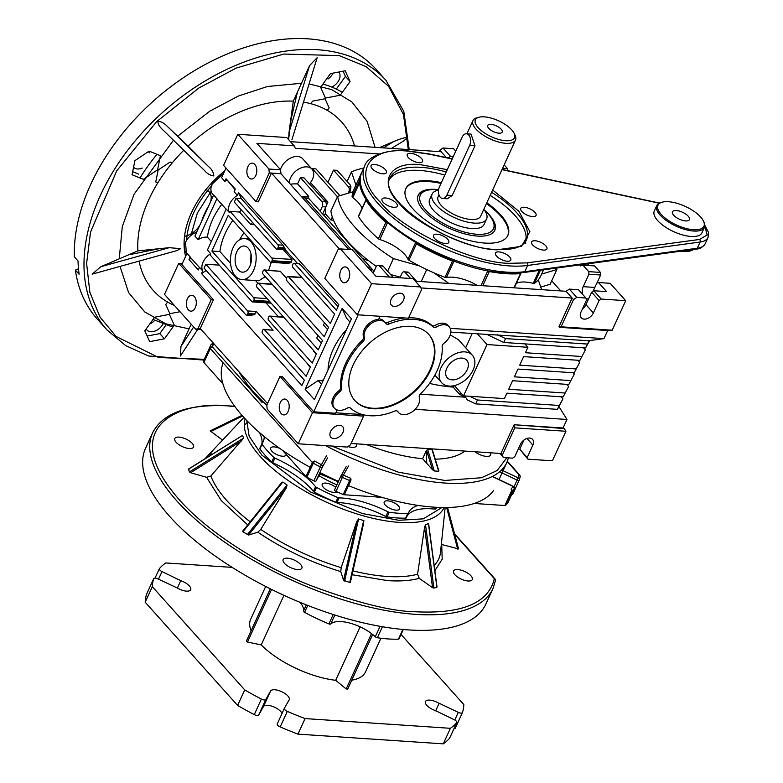 <?xml version="1.0" encoding="UTF-8"?>
<svg xmlns="http://www.w3.org/2000/svg" width="783" height="783" viewBox="0 0 783 783"><rect width="100%" height="100%" fill="white"/><g stroke="black" fill="none" stroke-linecap="round" stroke-linejoin="round"><path stroke-width="1.17" d="M432.549 587.681L424.562 527.448L417.564 574.233L419.267 578.343L432.549 587.681L433.919 588.141L436.894 587.221L428.467 523.661L425.492 524.581L433.919 588.141M179.043 437.12A10.296 4.189 -155.4 0 1 189.486 441.044A10.296 4.189 -155.4 0 1 193.509 447.113A10.296 4.189 -155.4 0 1 189.261 448.532A10.296 4.189 -155.4 0 1 178.827 444.607A10.296 4.189 -155.4 0 1 174.795 438.539A10.296 4.189 -155.4 0 1 179.043 437.12M457.83 569.574A10.296 4.189 -155.4 0 1 468.263 573.499A10.296 4.189 -155.4 0 1 472.296 579.567A10.296 4.189 -155.4 0 1 468.048 580.986A10.296 4.189 -155.4 0 1 457.605 577.071A10.296 4.189 -155.4 0 1 453.572 571.003A10.296 4.189 -155.4 0 1 457.83 569.574M287.41 558.171A10.296 4.189 -155.4 0 1 297.843 562.096A10.296 4.189 -155.4 0 1 301.876 568.164A10.296 4.189 -155.4 0 1 297.628 569.584A10.296 4.189 -155.4 0 1 287.185 565.659A10.296 4.189 -155.4 0 1 283.162 559.591A10.296 4.189 -155.4 0 1 287.41 558.171M338.246 481.848A122.119 49.672 24.6 0 0 319.944 474.048M320.061 473.842A121.649 49.476 -155.4 0 1 338.344 481.633M492.996 588.522L485.881 604.065A187.157 76.127 -155.4 0 1 408.599 629.914A187.157 76.127 -155.4 0 1 218.8 558.563A187.157 76.127 -155.4 0 1 145.55 448.248L152.665 432.696A187.157 76.127 -155.4 0 0 225.915 543.02A187.157 76.127 -155.4 0 0 415.714 614.361A187.157 76.127 -155.4 0 0 492.996 588.522L495.531 580.311L494.357 578.686C488.416 603.067 462.136 614.087 415.499 611.768C391.588 611.464 356.539 602.675 310.342 585.42C265.183 567.577 209.58 534.212 178.945 499.378C112.85 423.486 185.6 399.379 231.592 406.338L234.92 406.583M247.868 421.655L244.316 425.541M188.576 469.007L242.632 435.368L188.517 469.203L189.408 471.963L190.612 472.726L206.585 477.297L210.862 476.025A125.525 51.052 24.6 0 0 250.208 521.801M189.408 471.963L243.523 438.128L242.632 435.368M243.523 438.128L210.862 476.025M242.857 531.089L242.955 531.774L242.857 531.089L281.273 483.042L282.829 482.025L242.955 531.774L248.524 535.073L257.842 532.195L260.749 529.406A125.525 51.052 24.6 0 0 341.192 567.636L340.762 571.59L343.561 580.232L349.717 582.503L350.383 582.18L363.909 520.646L358.565 518.982L344.598 581.035M247.203 534.76L287.077 485.02L282.829 482.025M287.077 485.02L286.314 487.926L260.749 529.406M343.561 580.232L356.803 521.419L341.192 567.636M356.803 521.419L358.565 518.982M350.392 582.346L363.625 523.377M381.693 497.665A120.249 48.908 24.6 0 0 381.067 497.234M381.644 497.274A119.613 48.654 -155.4 0 1 382.3 497.724M387.996 511.857L385.862 516.526A60.829 24.743 24.6 0 0 339.949 502.676A60.829 24.743 24.6 0 0 336.964 502.539A1.869 0.763 24.6 0 1 336.876 502.539A1.869 0.763 24.6 0 1 335.76 502.255L337.904 497.587A1.869 0.763 24.6 0 0 339.01 497.88A1.869 0.763 24.6 0 0 339.098 497.88A60.829 24.743 -155.4 0 1 342.083 498.017A60.829 24.743 -155.4 0 1 387.996 511.857A1.869 0.763 24.6 0 0 389.239 512.268L387.096 516.927A102.935 41.871 -155.4 0 0 396.687 517.925A102.935 41.871 -155.4 0 0 405.604 518.17A1.869 0.763 24.6 0 0 406.211 517.906A1.869 0.763 24.6 0 0 406.22 517.886L408.344 513.256A1.869 0.763 24.6 0 0 408.354 513.217A60.829 24.743 -155.4 0 1 408.638 512.552A60.829 24.743 -155.4 0 1 418.151 505.417M405.604 518.17L407.737 513.501A102.935 41.871 -155.4 0 1 398.831 513.266A102.935 41.871 -155.4 0 1 389.239 512.268M435.573 507.247L434.731 509.087A60.829 24.743 24.6 0 0 431.619 508.813A60.829 24.743 24.6 0 0 406.837 516.555M337.052 491.861A8.417 3.426 -155.4 0 1 334.057 492.438A8.417 3.426 -155.4 0 1 325.522 489.218A8.417 3.426 -155.4 0 1 322.224 484.256A8.417 3.426 -155.4 0 1 325.699 483.091A8.417 3.426 -155.4 0 1 335.682 487.437M387.683 500.817A8.417 3.426 -155.4 0 1 396.218 504.027A8.417 3.426 -155.4 0 1 399.516 508.989A8.417 3.426 -155.4 0 1 396.041 510.154A8.417 3.426 -155.4 0 1 387.497 506.944A8.417 3.426 -155.4 0 1 384.208 501.981A8.417 3.426 -155.4 0 1 387.683 500.817M286.147 454.394A8.417 3.426 -155.4 0 1 286.02 455.06A8.417 3.426 -155.4 0 1 282.546 456.225A8.417 3.426 -155.4 0 1 274.001 453.014A8.417 3.426 -155.4 0 1 270.703 448.052A8.417 3.426 -155.4 0 1 274.187 446.887A8.417 3.426 -155.4 0 1 279.981 448.532M189.408 469.037L188.517 469.203L189.408 469.037M242.583 415.998L210.568 431.658L210.196 430.895L222.558 440.085M434.859 570.699L442.209 559.16L441.7 544.498L458.574 548.912L447.563 507.492L458.574 548.912L457.683 549.069L446.623 507.501M424.562 527.448L425.492 524.581M428.467 523.661L428.663 525.129M436.973 507.325A102.935 41.871 -155.4 0 1 435.534 508.93A1.869 0.763 24.6 0 1 434.731 509.087M385.862 516.526A1.869 0.763 24.6 0 0 387.096 516.927M335.76 502.255A102.935 41.871 -155.4 0 1 314.355 492.086A1.869 0.763 24.6 0 1 313.406 491.352A60.829 24.743 24.6 0 0 272.768 462.782L274.902 458.124A60.829 24.743 -155.4 0 1 315.549 486.693A1.869 0.763 24.6 0 0 316.498 487.418L314.355 492.086M261.894 443.795L259.819 448.326A1.869 0.763 24.6 0 0 259.78 448.385A1.869 0.763 24.6 0 0 259.927 448.953A102.935 41.871 -155.4 0 0 271.691 462.097A1.869 0.763 24.6 0 0 272.768 462.782M261.865 443.834A60.829 24.743 24.6 0 0 259.32 432.422M264.184 436.532A60.829 24.743 -155.4 0 1 263.245 441.553A60.829 24.743 -155.4 0 1 261.953 443.658A1.869 0.763 24.6 0 0 261.913 443.726A1.869 0.763 24.6 0 0 262.06 444.284L259.927 448.953M271.691 462.097L273.825 457.429A102.935 41.871 -155.4 0 1 262.06 444.284M337.904 497.587A102.935 41.871 -155.4 0 1 316.498 487.418M383.709 497.851A75.334 30.635 -155.4 0 1 375.742 496.872M336.847 484.892A75.334 30.635 -155.4 0 1 318.984 475.751M407.737 513.501A1.869 0.763 24.6 0 0 408.354 513.237L406.211 517.906M273.825 457.429A1.869 0.763 24.6 0 0 274.902 458.124M492.654 189.995L518.923 211.322L529.876 231.631L521.527 246.342L497.088 249.826C468.978 249.669 415.47 224.241 399.124 203.277C377.621 181.969 389.533 160.926 420.931 164.743L447.279 169.676M452.153 159.047L429.867 154.29L408.853 151.256C367.501 146.225 351.821 173.943 380.137 202.004C401.659 229.615 472.129 263.108 509.165 263.313L527.076 262.882L699.532 239.451L707.127 234.988L704.808 225.935M703.428 220.992L703.907 221.961A26.201 10.659 -155.4 0 1 704.426 227.413A26.201 10.659 -155.4 0 1 693.601 231.034A26.201 10.659 -155.4 0 1 667.028 221.041A26.201 10.659 -155.4 0 1 656.78 205.596A26.201 10.659 -155.4 0 1 661.244 202.425L662.291 202.151A25.262 10.277 -155.4 0 1 668.418 201.72A25.262 10.277 -155.4 0 1 703.428 220.992A25.262 10.277 -155.4 0 1 693.493 229.742A25.262 10.277 -155.4 0 1 663.788 216.93A25.262 10.277 -155.4 0 1 662.291 202.151M704.426 227.413L701.93 232.854A26.201 10.659 -155.4 0 1 691.115 236.476A26.201 10.659 -155.4 0 1 664.542 226.483A26.201 10.659 -155.4 0 1 654.285 211.038L656.78 205.596M445.331 243.523A8.417 3.426 -155.4 0 1 436.787 240.312A8.417 3.426 -155.4 0 1 433.488 235.34A8.417 3.426 -155.4 0 1 436.973 234.186A8.417 3.426 -155.4 0 1 445.507 237.396A8.417 3.426 -155.4 0 1 448.806 242.358A8.417 3.426 -155.4 0 1 445.331 243.523M393.81 207.309A8.417 3.426 -155.4 0 1 385.265 204.099A8.417 3.426 -155.4 0 1 381.977 199.136A8.417 3.426 -155.4 0 1 385.451 197.972A8.417 3.426 -155.4 0 1 393.996 201.182A8.417 3.426 -155.4 0 1 397.284 206.144A8.417 3.426 -155.4 0 1 393.81 207.309M532.567 216.597A8.417 3.426 -155.4 0 1 524.033 213.387A8.417 3.426 -155.4 0 1 520.734 208.425A8.417 3.426 -155.4 0 1 524.209 207.26A8.417 3.426 -155.4 0 1 532.753 210.47A8.417 3.426 -155.4 0 1 536.052 215.433A8.417 3.426 -155.4 0 1 532.567 216.597M507.306 261.238A8.417 3.426 -155.4 0 1 498.771 258.028A8.417 3.426 -155.4 0 1 495.473 253.066A8.417 3.426 -155.4 0 1 498.947 251.901A8.417 3.426 -155.4 0 1 507.492 255.111A8.417 3.426 -155.4 0 1 510.79 260.073A8.417 3.426 -155.4 0 1 507.306 261.238M419.071 162.668A8.417 3.426 -155.4 0 1 410.537 159.458A8.417 3.426 -155.4 0 1 407.238 154.496A8.417 3.426 -155.4 0 1 410.713 153.331A8.417 3.426 -155.4 0 1 419.257 156.541A8.417 3.426 -155.4 0 1 422.556 161.513A8.417 3.426 -155.4 0 1 419.071 162.668M543.451 250.09A8.417 3.426 -155.4 0 1 534.906 246.88A8.417 3.426 -155.4 0 1 531.608 241.908A8.417 3.426 -155.4 0 1 535.092 240.753A8.417 3.426 -155.4 0 1 543.627 243.963A8.417 3.426 -155.4 0 1 546.925 248.925A8.417 3.426 -155.4 0 1 543.451 250.09M382.936 173.826A8.417 3.426 -155.4 0 1 374.391 170.616A8.417 3.426 -155.4 0 1 371.103 165.644A8.417 3.426 -155.4 0 1 374.577 164.489A8.417 3.426 -155.4 0 1 383.122 167.699A8.417 3.426 -155.4 0 1 386.411 172.661A8.417 3.426 -155.4 0 1 382.936 173.826M682.042 251.01A26.201 10.659 24.6 0 0 684.352 251.245A26.201 10.659 24.6 0 0 690.704 250.795A26.201 10.659 24.6 0 0 693.699 249.425M685.605 220.914A9.357 3.807 -155.4 0 1 676.111 217.351A9.357 3.807 -155.4 0 1 672.45 211.831A9.357 3.807 -155.4 0 1 676.316 210.539A9.357 3.807 -155.4 0 1 685.8 214.111A9.357 3.807 -155.4 0 1 689.461 219.622A9.357 3.807 -155.4 0 1 685.605 220.914M680.711 251.186A25.262 10.277 24.6 0 0 689.657 251.069L690.704 250.795M225.367 54.761A187.157 125.045 138.2 0 0 74.326 256.834L78.036 260.984A187.157 125.045 138.2 0 0 79.122 274.246L75.403 270.096A187.157 125.045 138.2 0 0 97.317 319.112A187.157 125.045 138.2 0 1 75.403 270.096L78.486 268.775L75.403 270.096L79.122 274.246A187.157 125.045 138.2 0 1 78.036 260.984L74.326 256.834A187.157 125.045 138.2 0 1 225.367 54.761A187.157 125.045 138.2 0 1 376.212 69.452A187.157 125.045 138.2 0 0 225.367 54.761M338.706 72.036A10.766 7.194 -41.8 0 1 338.726 72.056A10.766 7.194 -41.8 0 1 331.767 87.07A10.766 7.194 -41.8 0 0 338.726 72.056A10.766 7.194 -41.8 0 0 338.706 72.036M333.029 73.132A10.766 7.194 -41.8 0 1 328.087 78.946A149.729 100.038 138.2 0 0 327.01 78.408A149.729 100.038 138.2 0 1 328.087 78.946A10.766 7.194 -41.8 0 0 333.029 73.132M162.962 324.054A10.766 7.194 -41.8 0 1 155.553 330.837A10.766 7.194 -41.8 0 1 146.881 329.995A10.766 7.194 -41.8 0 1 146.167 328.958A10.766 7.194 -41.8 0 0 146.881 329.995A10.766 7.194 -41.8 0 0 155.553 330.837A10.766 7.194 -41.8 0 0 162.962 324.054M154.75 320.355A10.766 7.194 -41.8 0 1 149.759 323.986A10.766 7.194 -41.8 0 0 154.75 320.355M148.163 151.755A10.766 7.194 -41.8 0 1 149.622 152.861A10.766 7.194 -41.8 0 0 148.163 151.755M184.259 248.27A84.221 56.268 -41.8 0 1 224.701 170.9A84.221 56.268 -41.8 0 0 185.591 256.344A84.221 56.268 -41.8 0 1 184.259 248.27A84.221 56.268 -41.8 0 1 224.701 170.9A84.221 56.268 -41.8 0 0 185.591 256.344A84.221 56.268 -41.8 0 1 184.259 248.27M303.481 102.152A126.366 84.427 -41.8 0 1 354.513 145.951A126.366 84.427 -41.8 0 0 303.481 102.152M291.912 139.736L317.174 57.658L291.912 139.736M288.584 139.599L293.292 101.134L309.549 65.635L317.174 57.658L309.549 65.635L289.035 132.288L293.292 101.134L297.393 92.188L290.444 122.021L297.393 92.188L293.292 101.134L309.549 65.635L289.035 132.288L288.584 139.599M188.096 146.088A126.366 84.427 -41.8 0 1 293.292 101.134A126.366 84.427 -41.8 0 0 188.096 146.088L208.611 166.652C211.802 169.197 213.544 172.299 213.818 175.969C210.098 175.402 207.025 173.591 204.578 170.547L163.304 130.291C159.673 127.081 157.872 124.086 157.902 121.306C160.799 121.267 163.95 122.96 167.337 126.406L208.611 166.652C211.802 169.197 213.544 172.299 213.818 175.969C210.098 175.402 207.025 173.591 204.578 170.547L163.304 130.291C159.673 127.081 157.872 124.086 157.902 121.306C160.799 121.267 163.95 122.96 167.337 126.406L188.096 146.088M137.867 250.873A126.366 84.427 -41.8 0 1 183.77 150.267A126.366 84.427 -41.8 0 0 137.867 250.873L169.255 247.682L180.579 248.651L177.144 250.54L180.579 248.651L169.255 247.682L100.85 266.69L137.867 250.873L169.255 247.682L100.85 266.69L137.867 250.873M407.091 137.984L403.832 140.832L391.441 148.418L403.832 140.832L407.091 137.984C406.152 137.084 401.679 138.278 393.692 141.547C401.679 138.278 406.152 137.084 407.091 137.984M142.252 168.061A10.766 7.194 -41.8 0 1 133.58 167.219L133.58 167.219A10.766 7.194 -41.8 0 0 142.252 168.061M336.289 89.076L345.44 76.382L343.081 71.184L345.44 76.382L350.089 81.569L340.243 95.213L325.503 98.051L320.619 87.265L330.455 73.622L345.195 70.783L350.089 81.569L340.243 95.213L325.503 98.051L320.619 87.265L330.455 73.622L345.195 70.783L350.089 81.569L345.44 76.382L336.289 89.076M147.155 336.054L159.791 333.617L165.908 325.131L159.791 333.617L164.43 338.804L149.7 341.642L144.806 330.847L154.643 317.213L169.382 314.365L174.276 325.16L164.43 338.804L149.7 341.642L144.806 330.847L154.643 317.213L169.382 314.365L174.276 325.16L164.43 338.804L159.791 333.617L147.155 336.054M132.67 171.692L138.738 174.149L132.67 171.692M379.491 147.615L393.692 141.547L383.367 147.879L393.692 141.547L379.491 147.615M180.403 356.02L180.961 346.497L191.179 324.182L180.961 346.497L180.403 356.02L197.786 329.291L180.403 356.02M174.374 305.419A126.366 84.427 -41.8 0 1 139.12 261.111A126.366 84.427 -41.8 0 0 174.374 305.419M92.169 274.158L100.85 266.69L92.169 274.158L177.144 250.54L92.169 274.158M132.053 174.746L134.911 160.642L149.103 151.119L160.437 155.709L157.579 169.813L143.387 179.336L132.053 174.746L134.911 160.642L149.103 151.119L160.437 155.709L157.579 169.813L143.387 179.336L132.053 174.746M366.346 444.49A109.013 44.337 24.6 0 0 422.614 458.701L426.363 450.519L426.715 463.282M429.838 449.608L432.03 449.696L427.645 449.462L434.291 470.974L438.676 471.268L438.382 470.182M507.913 502.755A1.869 0.763 24.6 0 1 507.883 502.833A1.869 0.763 24.6 0 1 507.844 502.901A168.443 68.513 -155.4 0 1 505.583 505.358A1.869 0.763 24.6 0 1 504.888 505.515L474.214 503.469M381.693 497.274L344.314 494.768L350.725 480.782A1.869 0.763 -155.4 0 1 349.619 480.498L350.51 478.188L343.375 475.134L336.005 491.401A168.443 68.513 -155.4 0 0 343.218 494.494A1.869 0.763 24.6 0 0 344.314 494.768M348.552 465.993L343.375 475.134A1.869 1.713 29.5 0 0 341.036 475.77L341.036 475.77A1.869 1.713 29.5 0 0 340.977 475.888A1.869 0.763 24.6 0 0 340.957 475.917L334.566 489.884A1.869 0.763 24.6 0 0 334.556 489.904A1.869 0.763 24.6 0 0 336.005 491.401M320.609 472.873L315.98 481.046L322.39 467.06L327.568 457.908M222.891 383.729L203.903 362.509L210.304 348.523L312.407 462.577L305.996 476.563A1.869 0.763 24.6 0 0 306.887 477.229A168.443 68.513 -155.4 0 0 313.797 480.85A1.869 0.763 24.6 0 0 315.98 481.046M305.996 476.563L282.438 450.235M210.97 344.735A1.869 0.763 24.6 0 0 210.94 344.774L204.539 358.761A1.869 0.763 24.6 0 0 204.539 358.761A1.869 0.763 24.6 0 0 204.529 358.79A168.443 68.513 -155.4 0 0 203.639 361.893A1.869 0.763 24.6 0 0 203.903 362.509M511.739 494.425A1.869 0.763 24.6 0 0 512.777 494.19A1.869 0.763 24.6 0 0 512.787 494.171L519.178 480.204L512.787 494.171M507.844 502.901L514.245 488.915A1.869 1.703 -140.5 0 0 513.305 486.507L511.074 488.935A1.869 1.693 45.6 0 1 511.994 491.362L505.583 505.358M492.253 476.514L513.345 486.537M499.593 471.767L517.103 480.087L518.189 477.875A1.869 1.713 19.2 0 1 519.246 480.038L519.246 480.038A1.869 1.713 19.2 0 1 519.188 480.175A1.869 0.763 24.6 0 1 519.178 480.204A1.869 0.763 24.6 0 1 518.405 480.459A1.869 0.763 24.6 0 1 517.103 480.087L514.01 486.84M520.078 477.072A1.869 1.703 -167.2 0 0 519.07 474.801L518.189 477.875L501.56 469.966M213.407 344.021L213.358 344.001A1.869 1.713 -160.8 0 0 210.93 344.804L204.529 358.79M203.639 361.893L210.05 347.897A1.869 1.703 12.8 0 1 212.477 347.065L213.358 344.001L214.699 344.637M313.797 480.85L321.412 464.701A1.869 1.713 29.5 0 1 322.39 467.06A1.869 0.763 24.6 0 1 321.627 467.294A1.869 0.763 24.6 0 1 320.198 466.864A168.443 68.513 -155.4 0 1 313.288 463.233L306.887 477.229M314.58 461.118L313.288 463.233A1.869 0.763 24.6 0 1 312.407 462.577A1.869 1.253 138.2 0 1 314.58 461.118L321.412 464.701L326.589 455.559M193.538 326.824L191.424 324.456L193.538 326.824M180.021 311.722L169.882 313.68L165.751 304.567L167.582 302.032L165.751 304.567L169.882 313.68L180.021 311.722M155.739 181.95L158.146 170.048L170.126 162.022L172.231 162.874L170.126 162.022L158.146 170.048L155.739 181.95L157.843 182.801L155.739 181.95M312.574 101.144L325.014 98.746L329.134 107.848L327.304 110.393L329.134 107.848L325.014 98.746L312.574 101.144L310.743 103.679L312.574 101.144M429.652 199.489A29.95 12.176 24.6 0 0 441.367 217.136A29.95 12.176 24.6 0 0 471.738 228.548A29.95 12.176 24.6 0 0 484.1 224.418L486.595 218.976A29.95 12.176 -155.4 0 1 474.224 223.106A29.95 12.176 -155.4 0 1 443.863 211.694A29.95 12.176 -155.4 0 1 432.138 194.047A29.95 12.176 -155.4 0 1 438.529 190.142A29.95 12.176 -155.4 0 0 432.138 194.047A29.95 12.176 -155.4 0 0 443.863 211.694A29.95 12.176 -155.4 0 0 474.224 223.106A29.95 12.176 -155.4 0 0 486.595 218.976A29.95 12.176 -155.4 0 0 483.806 209.335A29.95 12.176 -155.4 0 1 486.595 218.976L484.1 224.418A29.95 12.176 24.6 0 1 471.738 228.548A29.95 12.176 24.6 0 1 441.367 217.136A29.95 12.176 24.6 0 1 429.652 199.489L432.138 194.047L429.652 199.489M452.192 195.505L447.269 198.784L452.192 195.505L446.848 195.153A7.487 4.669 93.8 0 1 442.63 198.471A7.487 4.669 93.8 0 1 438.832 194.39A7.487 4.669 93.8 0 1 439.42 186.853L462.195 137.103A7.487 4.669 93.8 0 1 466.404 133.785A7.487 4.669 93.8 0 1 470.211 137.867A7.487 4.669 93.8 0 1 469.624 145.403L474.968 145.765L452.192 195.505L446.848 195.153L469.624 145.403L474.968 145.765L452.192 195.505M471.043 134.099L474.968 145.765L471.043 134.099L466.404 133.785A7.487 4.669 93.8 0 1 470.211 137.867A7.487 4.669 93.8 0 1 469.624 145.403L446.848 195.153A7.487 4.669 93.8 0 1 442.63 198.471A7.487 4.669 93.8 0 1 438.832 194.39A7.487 4.669 93.8 0 1 439.42 186.853L462.195 137.103A7.487 4.669 93.8 0 1 466.404 133.785L471.043 134.099M438.098 196.768A23.392 9.513 24.6 0 0 447.25 210.558A23.392 9.513 24.6 0 0 470.974 219.475A23.392 9.513 24.6 0 0 480.635 216.245L515.517 140.069A23.392 9.513 -155.4 0 1 505.857 143.309A23.392 9.513 -155.4 0 1 482.132 134.382A23.392 9.513 -155.4 0 1 472.971 120.592A23.392 9.513 -155.4 0 1 476.964 117.763A23.392 9.513 -155.4 0 0 472.971 120.592A23.392 9.513 -155.4 0 0 482.132 134.382A23.392 9.513 -155.4 0 0 505.857 143.309A23.392 9.513 -155.4 0 0 515.517 140.069A23.392 9.513 -155.4 0 0 515.057 135.205A23.392 9.513 -155.4 0 1 515.517 140.069L480.635 216.245A23.392 9.513 24.6 0 1 470.974 219.475A23.392 9.513 24.6 0 1 447.25 210.558A23.392 9.513 24.6 0 1 438.098 196.768L438.969 194.859L438.098 196.768M505.632 140.715A21.523 8.75 -155.4 0 1 480.331 129.802A21.523 8.75 -155.4 0 1 479.059 117.215A21.523 8.75 -155.4 0 1 484.276 116.853A21.523 8.75 -155.4 0 1 514.098 133.257A21.523 8.75 -155.4 0 1 505.632 140.715A21.523 8.75 -155.4 0 1 480.331 129.802A21.523 8.75 -155.4 0 1 479.059 117.215A21.523 8.75 -155.4 0 1 484.276 116.853A21.523 8.75 -155.4 0 1 514.098 133.257A21.523 8.75 -155.4 0 1 505.632 140.715M498.898 133.188A7.957 3.24 24.6 0 0 502.187 132.092A7.957 3.24 24.6 0 0 499.074 127.404A7.957 3.24 24.6 0 0 491.01 124.37A7.957 3.24 24.6 0 0 487.721 125.466A7.957 3.24 24.6 0 0 490.833 130.154A7.957 3.24 24.6 0 0 498.898 133.188A7.957 3.24 24.6 0 0 502.187 132.092A7.957 3.24 24.6 0 0 499.074 127.404A7.957 3.24 24.6 0 0 491.01 124.37A7.957 3.24 24.6 0 0 487.721 125.466A7.957 3.24 24.6 0 0 490.833 130.154A7.957 3.24 24.6 0 0 498.898 133.188M356.167 443.804A10.296 4.189 -155.4 0 1 356.382 445.977A10.296 4.189 -155.4 0 1 352.135 447.396A10.296 4.189 -155.4 0 1 347.965 446.545M490.432 452.789A10.296 4.189 -155.4 0 1 490.647 454.962A10.296 4.189 -155.4 0 1 486.4 456.381A10.296 4.189 -155.4 0 1 475.007 451.762M493.652 490.344A149.729 60.898 -155.4 0 1 434.027 507.149A149.729 60.898 -155.4 0 1 348.504 485.636M338.462 481.359A149.729 60.898 -155.4 0 1 319.895 472.501M310.215 467.363A149.729 60.898 -155.4 0 1 223.145 362.862M432.539 469.79L422.614 458.701L426.5 450.225L432.539 469.79L434.291 470.974M435.25 459.181A109.013 44.337 24.6 0 0 464.828 451.077M432.343 450.616L432.02 449.716L432.343 450.616M405.653 188.967A56.151 22.834 -155.4 0 1 428.653 181.597A56.151 22.834 -155.4 0 1 440.986 183.428M484.344 210.05A42.106 17.128 -155.4 0 1 494.807 230.261A42.106 17.128 -155.4 0 1 477.415 236.075A42.106 17.128 -155.4 0 1 434.712 220.023A42.106 17.128 -155.4 0 1 418.23 195.202A42.106 17.128 -155.4 0 1 435.622 189.378A42.106 17.128 -155.4 0 1 438.588 189.662M486.429 203.59A56.151 22.834 -155.4 0 1 507.736 235.703M418.063 195.593A42.106 17.128 -155.4 0 1 425.052 190.876L427.146 190.328A40.236 16.365 -155.4 0 1 436.904 189.643A40.236 16.365 -155.4 0 1 438.578 189.78M484.569 210.353A40.236 16.365 -155.4 0 1 492.673 220.326A40.236 16.365 -155.4 0 1 476.847 234.254A40.236 16.365 -155.4 0 1 429.544 213.867A40.236 16.365 -155.4 0 1 427.146 190.328M492.673 220.326L493.623 222.264A42.106 17.128 -155.4 0 1 494.621 230.642M430.533 206.281L431.453 207.789M436.141 213.025L437.961 214.581M486.791 202.817A56.151 22.834 -155.4 0 1 507.922 235.321A56.151 22.834 -155.4 0 1 484.736 243.073A56.151 22.834 -155.4 0 1 427.802 221.667A56.151 22.834 -155.4 0 1 405.829 188.576A56.151 22.834 -155.4 0 1 429.015 180.824A56.151 22.834 -155.4 0 1 441.338 182.654M444.813 175.079A74.865 30.449 24.6 0 0 419.727 170.449A74.865 30.449 24.6 0 0 389.66 179.229M339.812 425.345A7.957 5.315 -41.8 0 1 342.719 426.647A7.957 5.315 -41.8 0 1 341.877 434.242A7.957 5.315 -41.8 0 1 333.764 438.568A7.957 5.315 -41.8 0 1 330.866 437.266A7.957 5.315 -41.8 0 1 331.708 429.671A7.957 5.315 -41.8 0 1 339.812 425.345M499.789 453.416L503.469 457.536L512.601 458.143L514.774 456.685L520.47 444.245A7.957 5.315 -41.8 0 1 529.7 438.059A7.957 5.315 -41.8 0 1 532.606 439.361A7.957 5.315 -41.8 0 1 532.88 445.077L527.194 457.517L519.755 449.217L527.938 459.171L527.194 457.517M520.91 272.836A28.071 11.422 24.6 0 0 520.969 273.14A1.869 0.763 -155.4 0 1 520.949 273.375A1.869 0.763 -155.4 0 1 520.441 273.639A102.935 41.871 -155.4 0 1 505.828 273.678A102.935 41.871 -155.4 0 1 489.267 271.554A1.869 0.763 -155.4 0 1 487.731 270.918A28.071 11.422 24.6 0 0 487.026 270.458M287.253 400.377A7.957 4.952 93.8 0 1 288.839 409.44A7.957 4.952 93.8 0 1 283.691 414.912A7.957 4.952 93.8 0 1 281.195 413.59A7.957 4.952 93.8 0 1 279.609 404.517A7.957 4.952 93.8 0 1 284.758 399.046A7.957 4.952 93.8 0 1 287.253 400.377M194.37 296.62A7.957 4.952 93.8 0 1 195.965 305.693A7.957 4.952 93.8 0 1 190.817 311.164A7.957 4.952 93.8 0 1 188.321 309.833A7.957 4.952 93.8 0 1 186.726 300.76A7.957 4.952 93.8 0 1 191.874 295.289A7.957 4.952 93.8 0 1 194.37 296.62M454.434 261.121A28.071 11.422 24.6 0 0 453.876 261.238A1.869 0.763 -155.4 0 1 453.455 261.268A1.869 0.763 -155.4 0 1 452.486 261.033A102.935 41.871 -155.4 0 1 416.419 243.904A1.869 0.763 -155.4 0 1 415.43 242.975A28.071 11.422 24.6 0 0 415.215 242.495M477.199 285.345A28.071 11.422 24.6 0 0 446.398 277.564A1.869 0.763 -155.4 0 1 445.977 277.583A1.869 0.763 -155.4 0 1 445.008 277.358L452.486 261.033M540.407 270.252L534.417 283.338A1.869 0.763 -155.4 0 1 533.761 283.466A1.869 0.763 -155.4 0 1 533.233 283.377A28.071 11.422 24.6 0 0 516.389 283.348M397.177 410.997L398.527 412.504A13.105 8.75 -41.8 0 0 412.651 411.486A13.105 8.75 -41.8 0 0 419.316 397.275A3.739 2.506 -41.8 0 1 420.608 393.732A58.02 38.759 138.2 0 0 442.16 346.663A3.739 2.506 -41.8 0 1 444.088 343.16A13.105 8.75 138.2 0 0 449.256 326.873A13.105 8.75 138.2 0 0 444.47 324.73A13.105 8.75 138.2 0 0 436.699 326.863A3.739 2.506 -41.8 0 1 433.234 326.971A58.02 38.759 138.2 0 0 413.933 319.356A58.02 38.759 138.2 0 0 389.014 324.015A3.739 2.506 -41.8 0 1 386.039 323.702A3.739 2.506 -41.8 0 1 385.853 323.457A13.105 8.75 138.2 0 0 385.216 322.596A13.105 8.75 138.2 0 0 380.44 320.453A13.105 8.75 138.2 0 0 368.284 326.129A13.105 8.75 138.2 0 0 364.428 337.825A3.739 2.506 -41.8 0 1 363.136 341.368A58.02 38.759 138.2 0 0 341.584 388.437A3.739 2.506 -41.8 0 1 339.656 391.94L338.726 390.903A13.105 8.75 138.2 0 0 333.558 407.18L334.488 408.217A13.105 8.75 -41.8 0 0 347.035 408.237A3.739 2.506 -41.8 0 1 349.257 407.63A3.739 2.506 -41.8 0 1 350.51 408.129A58.02 38.759 -41.8 0 0 394.73 411.085A3.739 2.506 -41.8 0 1 396.335 410.781A3.739 2.506 -41.8 0 1 397.705 411.398A3.739 2.506 -41.8 0 1 397.881 411.643L397.48 411.183M385.216 322.596L383.827 321.04A13.105 8.75 138.2 0 0 379.041 318.896A13.105 8.75 138.2 0 0 378.874 318.887M265.261 276.585L258.938 280.774L241.918 279.629A20.583 12.822 93.8 0 1 231.455 268.412A20.583 12.822 93.8 0 1 233.07 247.682A20.583 12.822 93.8 0 1 244.668 238.551A20.583 12.822 93.8 0 1 255.121 249.777A20.583 12.822 93.8 0 1 253.506 270.507A20.583 12.822 93.8 0 1 241.918 279.629M255.493 280.539L257.881 283.211M265.946 302.815L278.327 316.655M449.256 326.873L447.856 325.317A13.105 8.75 138.2 0 0 443.08 323.173A13.105 8.75 138.2 0 0 435.309 325.307A3.739 2.506 -41.8 0 1 431.844 325.415A58.02 38.759 138.2 0 0 412.543 317.8A58.02 38.759 138.2 0 0 408.667 317.722M410.732 326.354A49.593 33.14 -41.8 0 1 428.82 334.468A49.593 33.14 -41.8 0 1 423.593 381.781A49.593 33.14 -41.8 0 1 373.011 408.746A49.593 33.14 -41.8 0 1 354.914 400.632A49.593 33.14 -41.8 0 1 360.151 353.319A49.593 33.14 -41.8 0 1 410.732 326.354M354.689 400.367A49.593 33.14 138.2 0 0 372.542 408.227A49.593 33.14 138.2 0 0 422.977 381.468A49.593 33.14 138.2 0 0 428.595 334.214M449.178 386.078A20.583 13.751 -41.8 0 1 441.671 382.711A20.583 13.751 -41.8 0 1 443.834 363.077A20.583 13.751 -41.8 0 1 464.838 351.88A20.583 13.751 -41.8 0 1 472.345 355.247A20.583 13.751 -41.8 0 1 470.172 374.891A20.583 13.751 -41.8 0 1 449.178 386.078M347.75 268.236A7.957 4.952 93.8 0 1 349.335 277.299A7.957 4.952 93.8 0 1 344.187 282.78A7.957 4.952 93.8 0 1 341.701 281.449A7.957 4.952 93.8 0 1 340.106 272.376A7.957 4.952 93.8 0 1 345.254 266.905A7.957 4.952 93.8 0 1 347.75 268.236M400.319 293.214A7.957 5.315 -41.8 0 1 403.216 294.516A7.957 5.315 -41.8 0 1 402.374 302.101A7.957 5.315 -41.8 0 1 394.26 306.427A7.957 5.315 -41.8 0 1 391.363 305.125A7.957 5.315 -41.8 0 1 392.205 297.54A7.957 5.315 -41.8 0 1 400.319 293.214M254.866 164.479A7.957 4.952 93.8 0 1 256.462 173.552A7.957 4.952 93.8 0 1 251.314 179.023A7.957 4.952 93.8 0 1 248.818 177.692A7.957 4.952 93.8 0 1 247.222 168.629A7.957 4.952 93.8 0 1 252.371 163.148A7.957 4.952 93.8 0 1 254.866 164.479M271.27 262.325L268.657 270.233M289.348 183.095A14.035 9.376 -41.8 0 1 290.581 177.79A14.035 9.376 -41.8 0 1 301.015 167.924A14.035 9.376 -41.8 0 1 311.996 169.157L302.708 158.783A14.035 9.376 138.2 0 0 291.726 157.549A14.035 9.376 138.2 0 0 281.293 167.415A14.035 9.376 138.2 0 0 280.471 169.657M311.996 169.157A14.035 9.376 -41.8 0 1 312.486 179.258A14.035 9.376 -41.8 0 1 309.432 183.868M461.99 358.105A13.105 8.75 -41.8 0 1 466.766 360.249A13.105 8.75 -41.8 0 1 465.386 372.737A13.105 8.75 -41.8 0 1 452.026 379.863A13.105 8.75 -41.8 0 1 447.24 377.719A13.105 8.75 -41.8 0 1 448.63 365.221A13.105 8.75 -41.8 0 1 461.99 358.105M579.567 264.928L580.457 265.926L582.914 265.143L588.718 271.632L588.933 274.226L583.237 286.656A7.957 4.952 -86.2 0 0 582.503 294.212M249.787 266.357A13.105 8.163 93.8 0 1 242.417 272.161A13.105 8.163 93.8 0 1 235.761 265.016A13.105 8.163 93.8 0 1 236.789 251.832A13.105 8.163 93.8 0 1 244.169 246.019A13.105 8.163 93.8 0 1 250.814 253.163A13.105 8.163 93.8 0 1 249.787 266.357M250.981 253.809L250.697 263.891M588.933 274.226L600.62 275.009L600.404 272.415L588.718 271.632M320.169 211.195L322.224 206.692A3.739 2.329 -86.2 0 0 321.793 201.515L300.427 177.653L297.569 183.888A63.629 42.517 138.2 0 0 290.307 184.162M300.427 177.653L304.078 177.898L325.444 201.76A3.739 2.329 93.8 0 1 325.875 206.937L322.224 206.692M351.136 249.63L305.331 198.461A3.739 2.329 -86.2 0 0 304.156 197.835L307.807 198.079A3.739 2.329 93.8 0 1 308.982 198.706L370.281 267.179A3.739 2.329 93.8 0 1 371.132 270.928M304.156 197.835A3.739 2.329 -86.2 0 0 302.933 198.275M574.34 374.01L568.84 384.482L574.34 374.01L573.215 372.757M579.674 362.353L574.174 372.816L579.674 362.353L577.785 360.239M502.578 168.325L507.521 168.658L507.697 170.684M507.521 168.658L504.154 164.89M301.455 196.611A63.629 42.517 -41.8 0 1 308.717 196.337L307.915 198.089M446.427 157.618L439.782 150.189L439.126 151.608M439.782 150.189L443.031 148.007L450.47 156.306L453.318 156.492M455.775 151.119L453.621 148.711L443.031 148.007M593.074 291.247L596.832 283.045L598.466 282.526L606.6 291.599L593.817 290.747L601.246 299.047L599.073 300.506L593.377 312.946A7.957 5.315 -41.8 0 1 587.465 318.534A7.957 5.315 -41.8 0 1 581.25 317.829A7.957 5.315 -41.8 0 1 580.966 312.114L586.663 299.674L585.909 298.02L578.48 289.72L569.349 289.113L576.777 297.413L585.909 298.02M383.024 266.083L379.373 265.838A3.739 2.329 -86.2 0 0 378.199 265.212L381.85 265.457A3.739 2.329 93.8 0 1 383.024 266.083L393.086 277.309M378.199 265.212A3.739 2.329 -86.2 0 0 376.094 266.876L373.188 273.228M600.404 272.415L594.6 265.926L582.914 265.143M600.62 275.009L596.959 283.006M586.34 298.969A7.957 4.952 -86.2 0 0 586.663 299.008A7.957 4.952 -86.2 0 0 588.816 298.392M576.777 297.413L573.518 299.595L572.128 298.039L558.964 326.795L559.424 327.314L561.068 326.805L612.189 330.22L625.715 300.682L610.153 283.309L598.466 282.526M593.817 290.747L591.645 292.206L599.073 300.506M323.565 199.655A63.629 42.517 -41.8 0 1 327.92 202.083L326.266 205.694M410.605 278.484L405.202 272.445A3.739 2.329 -86.2 0 0 404.028 271.818L407.679 272.063A3.739 2.329 93.8 0 1 408.853 272.69L416.546 281.293M404.028 271.818A3.739 2.329 -86.2 0 0 401.914 273.482L399.956 277.769M322.655 213.984L325.875 206.937M308.717 196.337L297.569 183.888M589.658 340.566L585.567 347.946L589.296 340.615M585.371 349.913L579.87 360.386L585.371 349.913L583.482 347.809M585.567 347.946L503.763 342.474L505.544 338.589L587.338 344.06M568.644 386.45L563.143 396.912L568.644 386.45L566.755 384.336M575.955 368.93L519.716 365.172L523.631 356.617L579.87 360.386M564.925 393.027L508.686 389.268L512.601 380.714L568.84 384.482M570.621 380.587L514.382 376.829L517.945 369.057L574.174 372.816M241.428 210.02A63.629 42.517 138.2 0 0 239.549 212.027L230.036 211.39L271.828 258.077A1.869 1.165 93.8 0 1 272.044 260.67L271.691 261.444A1.869 1.165 93.8 0 1 270.634 262.276A1.869 1.165 93.8 0 1 270.047 261.962L228.254 215.276L211.88 251.03L253.682 297.716A1.869 1.165 93.8 0 1 253.898 300.31L253.545 301.093A1.869 1.165 93.8 0 1 252.488 301.915A1.869 1.165 93.8 0 1 251.901 301.612L210.108 254.915L210.686 253.643L207.436 250.012L226.199 209.032L229.448 212.663A14.035 9.376 -41.8 0 1 237.376 195.349L238.57 192.735L241.193 198.52L236.084 198.177L234.303 202.063L276.096 248.749A1.869 1.165 93.8 0 0 276.683 249.063A1.869 1.165 93.8 0 0 277.74 248.231L278.092 247.457L284.669 247.898L282.996 245.206L241.193 198.52M288.34 263.186L290.689 262.716A51.472 34.383 -41.8 0 1 291.423 261.972L292.03 259.427L283.133 249.493M561.068 326.805L573.518 299.595M601.246 299.047L625.715 300.682M612.189 330.22L609.086 330.641L559.424 327.314M589.051 265.554L587.524 263.851M607.677 330.543L603.977 338.628L588.473 340.722L450.842 332.139M505.544 338.589L497.185 334.615M232.815 220.375A63.629 42.517 138.2 0 0 219.925 251.568L211.88 251.03M230.554 263.45L219.925 251.568M239.412 239.931A63.629 42.517 -41.8 0 1 243.963 232.825M337.463 196.768L312.319 168.688L315.97 168.932L339.91 195.672M310.479 182.596L327.92 202.083M348.778 249.474L280.94 173.699L269.254 172.916L268.931 169.03L280.617 169.813L256.932 143.358L294.173 145.844L295.299 148.33L379.226 153.938M441.172 151.745L290.424 141.654M448.013 157.951L450.47 156.306M591.645 292.206L585.948 304.646A7.957 5.315 -41.8 0 1 582.454 308.874M569.349 289.113L566.089 291.296L415.352 281.205M420.931 287.919L572.128 298.039L566.089 291.296M379.373 265.838L389.425 277.074M551.712 280.813L560.785 290.943M333.529 220.199L330.935 220.023L332.325 216.989M330.935 220.023L325.444 213.896L325.17 208.072M312.319 168.688L312.065 169.245M325.444 213.896L323.301 214.64A51.472 34.383 138.2 0 0 323.144 214.522M542.296 289.7L541.239 288.526M323.301 214.64L356.794 252.048A9.357 3.807 24.6 0 1 356.921 251.597L357.185 251.02M368.294 260.436A9.357 3.807 24.6 0 1 362.255 258.155L374.059 271.329M487.124 334.566L503.763 342.474M581.652 356.5L525.413 352.732L527.908 347.29L524.855 343.884M454.355 385.618L463.516 395.855L504.418 398.596L506.904 393.154L563.143 396.912M559.228 405.467L562.948 398.89L557.447 409.352L559.228 405.467L477.434 399.986L469.585 396.257M561.059 396.775L562.948 398.89M463.516 395.855L487.006 344.549L527.908 347.29M206.164 270.487L201.564 273.57L301.876 385.627L304.362 380.186L262.569 333.499A1.869 1.165 93.8 0 1 262.354 330.906L262.706 330.123A1.869 1.165 93.8 0 1 263.763 329.3A1.869 1.165 93.8 0 1 264.351 329.614L306.143 376.3L310.411 366.973L268.618 320.286A1.869 1.165 93.8 0 1 268.403 317.692L268.755 316.909A1.869 1.165 93.8 0 1 269.812 316.087A1.869 1.165 93.8 0 1 270.399 316.401L312.192 363.087L316.469 353.759L257.02 287.351A1.869 1.165 93.8 0 1 256.804 284.767L257.157 283.984A1.869 1.165 93.8 0 1 258.214 283.152A1.869 1.165 93.8 0 1 258.801 283.466L318.241 349.874L322.518 340.546L263.068 274.138A1.869 1.165 93.8 0 1 262.853 271.554L263.205 270.771A1.869 1.165 93.8 0 1 264.262 269.939A1.869 1.165 93.8 0 1 264.85 270.252L324.289 336.661L328.566 327.333L286.764 280.637A1.869 1.165 93.8 0 1 286.549 278.053L286.911 277.27A1.869 1.165 93.8 0 1 287.958 276.438A1.869 1.165 93.8 0 1 288.545 276.751L330.348 323.448L334.615 314.12L292.822 267.424A1.869 1.165 93.8 0 1 292.597 264.84L292.959 264.057A1.869 1.165 93.8 0 1 294.007 263.225A1.869 1.165 93.8 0 1 294.594 263.538L336.396 310.234L338.882 304.793L238.57 192.735M263.763 329.3L273.11 330.201L256.393 311.517L247.634 310.939A1.869 1.165 93.8 0 1 247.849 313.523L247.487 314.306A1.869 1.165 93.8 0 1 246.439 315.138A1.869 1.165 93.8 0 1 245.852 314.825L204.06 268.129L205.831 264.243L219.26 265.143M250.961 315.167L254.064 314.746L256.393 311.517M284.865 249.337L284.669 247.898M294.173 145.844L286.744 137.544L237.817 134.275L223.576 165.36L256.09 201.681L258.282 201.828L271.447 173.063L339.587 249.19M268.931 169.03L237.817 134.275M603.977 338.628L450.215 328.331M371.563 283.681L357.322 314.766L408.452 318.192L421.616 289.426L420.491 286.95L371.563 283.681L340.448 248.916L352.135 249.699L375.811 276.154L413.062 278.65L420.491 286.95M254.602 224.741L250.697 224.476A63.629 42.517 -41.8 0 1 252.576 222.47M239.549 212.027L250.697 224.476M349.874 192.716L350.96 186.883L350.353 185.101L337.15 170.351L333.499 170.107L348.357 186.706A3.739 2.329 93.8 0 1 348.797 191.894L348.19 193.215M333.499 170.107L327.92 182.282M557.447 409.352L475.653 403.881L477.434 399.986M460.502 392.489L459.641 394.378L465.611 397.216L467.294 399.907L475.653 403.881M429.554 383.425A102.935 41.871 24.6 0 0 453.132 387.105L453.758 385.745M453.132 387.105L459.641 394.378M477.483 333.92L487.006 344.549M465.67 347.789L472.178 333.568M450.254 334.928L458.407 339.675L472.345 355.247M404.88 317.947A58.02 38.759 138.2 0 0 387.624 322.459A3.739 2.506 -41.8 0 1 385.167 322.547M247.634 310.939L205.831 264.243M308.14 364.428A13.105 8.75 138.2 0 0 307.925 364.712L310.254 367.315M313.836 350.813A58.02 38.759 138.2 0 0 313.777 351.489L316.244 354.239M317.869 335.359A58.02 38.759 138.2 0 0 316.802 338.07L321.333 343.13M264.262 269.939L280.265 271.29L264.85 270.252M324.642 322.948A58.02 38.759 138.2 0 0 323.359 324.886L327.539 329.565M286.48 278.229L280.265 271.29M236.084 198.177L277.877 244.864A1.869 1.165 93.8 0 1 278.092 247.457M338.021 306.682L299.713 263.881L299.527 264.497M229.448 212.663L230.036 211.39M269.254 172.916L256.09 201.681M280.94 173.699L280.617 169.813M340.448 248.916L337.982 249.699L324.818 278.454L357.322 314.766M338.726 390.903A3.739 2.506 138.2 0 0 340.654 387.399A58.02 38.759 -41.8 0 1 362.206 340.331A3.739 2.506 138.2 0 0 363.498 336.788A13.105 8.75 -41.8 0 1 366.992 325.493A13.105 8.75 -41.8 0 1 378.649 319.395L380.068 316.293M201.564 273.57L202.758 270.957A14.035 9.376 -41.8 0 1 210.686 253.643M211.322 241.526L207.426 237.18A63.629 42.517 -41.8 0 1 221.775 204.334M207.426 237.18A14.035 9.376 138.2 0 0 198.148 239.637L216.911 198.657A14.035 9.376 138.2 0 0 217.752 199.851L226.121 209.198M198.148 239.637L194.898 236.006L213.661 195.026L216.911 198.657M321.47 384.218L318.162 380.518L322.322 380.792A13.105 8.75 -41.8 0 1 323.888 378.943M322.322 380.792L322.792 381.331M328.048 369.85A58.02 38.759 -41.8 0 1 346.448 329.653M349.942 322.038L346.624 318.338L342.132 308.424L305.125 389.259L314.414 399.633L351.42 318.798L342.132 308.424M400.221 277.192L390.521 274.461M360.121 181.216A1.869 0.763 -155.4 0 1 359.563 180.393A102.935 41.871 -155.4 0 1 361.149 173.767L353.671 190.083A102.935 41.871 24.6 0 0 353.006 191.786L337.659 196.337L330.896 211.107A118.84 48.34 24.6 0 0 376.329 266.435M541.66 274.05L556.879 269.538L550.116 284.298L540.75 287.077M196.641 232.199A14.035 9.376 138.2 0 0 185.874 241.516A14.035 9.376 138.2 0 0 185.953 252.439L186.892 253.486M223.331 173.904A14.035 9.376 138.2 0 0 212.565 183.212A14.035 9.376 138.2 0 0 212.643 194.145L213.583 195.192M465.611 397.216L420.207 394.172M398.527 412.504A13.105 8.75 -41.8 0 1 397.881 411.643M334.488 408.217A13.105 8.75 -41.8 0 1 339.656 391.94M191.091 258.175A14.035 9.376 -41.8 0 1 191.062 258.145L199.43 267.492L191.091 258.175L189.026 259.565L198.314 269.939L199.508 267.326L202.758 270.957M297.511 263.46L285.12 249.63M237.376 195.349L234.127 191.718L235.321 189.104L226.033 178.73L224.838 181.343L221.589 177.712L226.003 168.071M235.086 189.613L226.033 178.73M226.747 180.305A14.035 9.376 138.2 0 0 224.838 181.343M358.154 314.825L313.748 411.819L282.174 376.535L279.981 376.388L312.486 412.71L363.606 416.125L362.216 414.569L335.878 412.807M337.179 409.959L335.662 413.277L313.748 411.819M267.512 403.627L200.272 328.517L213.436 299.762L181.862 264.488L186.971 253.32L190.22 256.951L189.026 259.565M191.062 258.145A14.035 9.376 -41.8 0 1 190.22 256.951M318.162 380.518L305.125 389.259M337.659 196.337A118.84 48.34 24.6 0 0 393.389 258.596L419.355 265.907A102.935 41.871 24.6 0 0 433.939 272.836L448.913 283.456M387.614 271.202L393.389 258.596M421.185 281.596L426.706 269.538M363.733 168.12A118.84 48.34 24.6 0 0 351.469 171.937L355.942 185.14M347.104 181.47L351.469 171.937M556.879 269.538A118.84 48.34 24.6 0 0 556.625 268.05M541.621 289.661L538.283 279.825A102.935 41.871 24.6 0 0 540.857 275.782L543.598 269.822M503.469 457.536L500.954 453.494L514.128 424.738L563.055 428.007L566.97 419.463L558.974 406.651M200.272 328.517L195.623 329.154L164.508 294.388L178.739 263.303L211.244 299.615L198.079 328.371M213.436 299.762L211.244 299.615M182.292 263.538L178.739 263.303M514.128 424.738L564.249 428.575L563.29 427.508M566.97 419.463L415.156 409.303M312.486 412.71L298.254 443.795L267.14 409.039L266.807 405.154L279.981 376.388M564.249 428.575L565.923 431.267L552.406 460.805L527.938 459.171M502.353 455.05L514.803 427.851L514.588 425.257M514.803 427.851L565.923 431.267M363.606 416.125L350.441 444.891L347.182 447.073L298.254 443.795M416.419 243.904L408.941 260.22A1.869 0.763 -155.4 0 1 407.963 259.3A28.071 11.422 24.6 0 0 379.814 239.52A1.869 0.763 -155.4 0 1 378.375 238.737L385.843 222.411A102.935 41.871 -155.4 0 1 366.023 200.262A1.869 0.763 -155.4 0 1 365.935 199.782A1.869 0.763 -155.4 0 1 366.16 199.587A28.071 11.422 24.6 0 0 366.434 199.469M388.084 223.449A28.071 11.422 24.6 0 0 387.291 223.194A1.869 0.763 -155.4 0 1 385.843 222.411M366.023 200.262L358.545 216.588A1.869 0.763 -155.4 0 1 358.457 216.108L365.935 199.782M362.02 208.317A28.071 11.422 24.6 0 0 352.741 197.619L360.131 181.49M353.006 191.786A102.935 41.871 24.6 0 0 352.096 196.719A1.869 0.763 24.6 0 0 352.741 197.619M408.941 260.22A102.935 41.871 24.6 0 0 419.355 265.907M358.545 216.588A102.935 41.871 24.6 0 0 378.375 238.737M534.417 283.338A102.935 41.871 24.6 0 0 538.283 279.825M433.939 272.836A102.935 41.871 24.6 0 0 445.008 277.358M500.954 453.494L351.087 443.472M201.172 329.516L195.623 329.154M361.149 173.767A102.935 41.871 -155.4 0 1 361.511 173.014M519.755 449.217L523.974 440.017M525.569 241.458A74.865 30.449 24.6 0 0 490.187 195.388M199.88 225.132A16.844 11.256 -41.8 0 1 186.011 235.967L184.543 236.358A84.221 56.268 -41.8 0 0 184.768 252.449L185.865 252.332M208.787 205.665A16.844 11.256 -41.8 0 1 208.689 205.831A67.377 45.013 -41.8 0 0 201.564 221.413A16.844 11.256 -41.8 0 1 201.505 221.579M221.403 174.707L220.483 174.462A84.221 56.268 -41.8 0 0 205.958 189.564L206.996 190.122A16.844 11.256 -41.8 0 1 209.11 191.776A16.844 11.256 -41.8 0 1 210.421 202.112M153.703 578.666A3.739 1.527 24.6 0 0 153.674 578.735L146.558 594.277A3.739 1.527 -155.4 0 1 146.587 594.209L153.703 578.666A3.739 1.527 24.6 0 1 155.249 578.148A3.739 1.527 24.6 0 1 157.863 578.891L177.075 587.876A10.296 4.189 24.6 0 0 186.462 591.126A10.296 4.189 24.6 0 0 190.709 589.707A10.296 4.189 24.6 0 0 180.756 580.683L162.003 571.58L158.509 579.205M403.323 629.493L399.007 638.899A1.869 0.763 -155.4 0 1 398.42 639.163A102.935 41.871 -155.4 0 1 388.339 638.957A102.935 41.871 -155.4 0 1 377.377 637.754A1.869 0.763 -155.4 0 1 375.302 636.765L380.078 626.331M153.674 578.735A168.443 68.513 24.6 0 0 152.313 586.673L244.727 689.911A168.443 68.513 24.6 0 0 261.385 699.062A3.739 1.527 24.6 0 0 265.809 699.473L258.684 715.026A3.739 1.527 -155.4 0 1 254.269 714.605L261.385 699.062M284.366 708.351A3.739 1.527 24.6 0 0 287.312 711.375L280.187 726.918A3.739 1.527 -155.4 0 1 277.251 723.903L284.366 708.351A3.739 1.527 24.6 0 1 284.395 708.302L289.162 699.885A10.296 4.189 24.6 0 0 289.23 699.748A10.296 4.189 24.6 0 0 281.772 691.732A10.296 4.189 24.6 0 0 270.575 691.046L265.809 699.473M287.312 711.375A168.443 68.513 24.6 0 0 305.067 718.579L450.401 728.307A168.443 68.513 24.6 0 0 456.695 722.709A3.739 1.527 24.6 0 0 456.802 722.552A3.739 1.527 24.6 0 0 454.15 719.665L435.387 710.572A10.296 4.189 -155.4 0 1 425.433 701.548A10.296 4.189 -155.4 0 1 439.077 703.369L435.642 710.876L439.077 703.369M454.786 719.998L458.28 712.354L439.136 703.261M458.28 712.354A3.739 1.527 24.6 0 0 462.44 712.589A3.739 1.527 24.6 0 0 462.469 712.51A168.443 68.513 24.6 0 0 463.83 704.573L401.053 634.445M232.179 567.391L165.751 562.948A168.443 68.513 24.6 0 0 159.448 568.546A3.739 1.527 24.6 0 0 159.35 568.693A3.739 1.527 24.6 0 0 162.003 571.58M347.593 689.03L346.174 688.942L335.682 680.3A63.169 25.692 -155.4 0 1 261.228 644.928L247.487 642.04L246.576 641.032M251.118 630.765A63.169 25.692 -155.4 0 1 250.638 619.333L265.682 586.477M380.92 638.243L365.504 671.922A63.169 25.692 -155.4 0 1 351.773 680.202M462.401 712.657L455.354 728.063A3.739 1.527 -155.4 0 1 455.324 728.131A3.739 1.527 -155.4 0 1 454.003 728.66M449.736 737.919A3.739 1.527 -155.4 0 1 449.677 738.105A3.739 1.527 -155.4 0 1 449.579 738.252L456.695 722.709M280.187 726.918A168.443 68.513 24.6 0 0 297.951 734.121L443.286 743.85A168.443 68.513 24.6 0 0 449.579 738.252M277.251 723.903A3.739 1.527 -155.4 0 1 277.27 723.854L284.346 708.4M270.575 691.046L263.46 706.599A10.296 4.189 -155.4 0 1 272.738 706.481A10.296 4.189 -155.4 0 1 282.037 713.44M263.46 706.599L258.684 715.026M146.558 594.277A168.443 68.513 24.6 0 0 145.198 602.225L237.611 705.454A168.443 68.513 24.6 0 0 254.269 714.605M237.611 705.454L244.727 689.911M443.286 743.85L450.401 728.307M334.83 615.017L330.71 624.022A1.869 0.763 -155.4 0 1 328.919 623.904A102.935 41.871 -155.4 0 1 304.577 612.335A1.869 0.763 -155.4 0 1 303.442 611.063L306.29 604.858M426.833 630.295A102.935 41.871 -155.4 0 1 426.666 630.452A1.869 0.763 -155.4 0 1 424.924 630.344M300.016 602.323A28.071 11.422 -155.4 0 1 303.442 611.063M330.71 624.022A28.071 11.422 -155.4 0 1 350.715 623.337A28.071 11.422 -155.4 0 1 375.302 636.765M261.228 644.928L283.945 595.334M335.682 680.3L360.151 626.86M297.951 734.121L305.067 718.579M145.198 602.225L152.313 586.673M180.756 580.683L177.379 588.062M212.085 184.191L222.392 174.257M186.55 240.919C187.626 221.961 196.073 203.502 211.909 185.542M186.325 252.86L185.522 242.211M352.115 574.732L387.614 580.624C399.947 581.436 410.498 580.673 419.267 578.343M352.976 570.876A125.525 51.052 24.6 0 0 386.841 576.445A125.525 51.052 24.6 0 0 417.564 574.233M442.004 507.492L423.251 518.855L398.811 520.294L362.46 513.55L310.401 491.939L261.757 455.06L249.111 436.072L246.782 420.54M444.127 507.521A108.994 44.337 -155.4 0 1 399.193 522.388A108.994 44.337 -155.4 0 1 290.924 482.377A108.994 44.337 -155.4 0 1 245.157 418.817M243.875 417.437L214.376 448.767A125.525 51.052 24.6 0 0 209.991 455.618M190.612 472.726L241.888 440.663M336.964 502.539L339.098 497.88M454.717 534.407L494.357 578.686M257.842 532.195C283.231 549.304 310.871 562.439 340.762 571.59M206.585 477.297L221.256 500.572L247.712 524.904M220.415 442.356L204.921 458.789M349.717 582.503L363.684 520.45M248.524 535.073L286.314 487.926M210.196 430.895L241.996 415.342L210.147 430.904M434.174 565.502A125.525 51.052 24.6 0 0 440.506 552.299L445.165 507.521M436.288 507.286L435.534 508.93M315.549 486.693L313.406 491.352M491.616 192.275A74.865 30.449 -155.4 0 1 526.372 239.999C523.083 247.066 513.129 250.237 496.51 249.513C448.649 248.554 376.447 197.052 390.237 177.672A74.865 30.449 -155.4 0 1 421.146 167.337A74.865 30.449 -155.4 0 1 446.232 171.966M429.867 154.29A1.869 0.822 -78 0 0 429.544 154.016L408.266 150.943C382.544 148.349 365.857 159.145 364.712 165.986A102.935 41.871 24.6 0 0 404.997 226.669A102.935 41.871 24.6 0 0 509.381 265.907A102.935 41.871 24.6 0 0 527.625 265.466A1.869 1.439 -97.7 0 0 527.076 262.882M364.712 165.986L361.863 172.211A102.935 41.871 24.6 0 0 402.149 232.884A102.935 41.871 24.6 0 0 506.532 272.122A102.935 41.871 24.6 0 0 524.776 271.681L527.625 265.466L700.08 242.035A33.689 13.703 24.6 0 0 708.028 237.523L705.18 243.748C702.713 247.242 699.728 249.023 696.224 249.082A1.869 1.439 82.3 0 0 697.242 248.25A33.689 13.703 24.6 0 0 705.18 243.748M361.863 172.211C343.101 204.666 440.682 270.536 505.485 272.954L523.768 272.513A1.869 1.439 -97.7 0 0 524.776 271.681L697.242 248.25L700.08 242.035A1.869 1.439 82.3 0 0 699.532 239.451M659.208 203.189L501.962 169.666M525.657 241.546L525.696 243.464M695.265 248.779L698.338 248.074M236.163 68.092L283.681 54.056L339.254 55.613L366.121 66.643L388.613 86.326L403.47 114.572L408.286 149.543L403.47 114.572L388.613 86.326L366.121 66.643L339.254 55.613L283.681 54.056L236.163 68.092L198.716 88.107L156.678 121.619L116.657 170.939L90.525 232.12L86.6 263.411L89.869 292.392L100.077 317.164L116.08 336.455L158.616 357.508L204.353 359.319L158.616 357.508L116.08 336.455L100.077 317.164L89.869 292.392L86.6 263.411L90.525 232.12L116.657 170.939L156.678 121.619L198.716 88.107L236.163 68.092M235.125 65.655A187.157 125.045 -41.8 0 1 385.96 80.346L376.212 69.452L385.96 80.346A187.157 125.045 -41.8 0 0 235.125 65.655A187.157 125.045 -41.8 0 0 107.075 330.005A187.157 125.045 -41.8 0 1 235.125 65.655M193.665 326.971L180.961 346.497L193.665 326.971M208.611 166.652L167.337 126.406L208.611 166.652M507.883 502.833L514.294 488.846A1.869 0.763 24.6 0 1 514.245 488.915A168.443 68.513 -155.4 0 1 511.994 491.362A1.869 0.763 24.6 0 1 511.289 491.528L504.888 505.515M212.379 343.698L212.878 342.611L212.369 343.698M262.139 402.531L212.477 347.065A1.869 1.253 138.2 0 0 210.304 348.523A1.869 0.763 -155.4 0 1 210.05 347.897A168.443 68.513 -155.4 0 1 210.93 344.804A1.869 0.763 24.6 0 1 210.94 344.774L213.446 343.864L214.415 344.324M346.145 466.746L341.104 475.653M343.218 494.494L349.619 480.498A168.443 68.513 -155.4 0 1 342.416 477.415A1.869 0.763 24.6 0 1 340.957 475.917L334.556 489.904M492.438 476.416L513.394 486.37L514.294 488.846A1.869 0.763 24.6 0 0 514.323 488.719M507.237 461.588L519.07 474.801A1.869 1.253 -41.8 0 1 519.755 475.115A1.869 1.253 -41.8 0 1 519.961 475.545M350.51 478.188A1.869 1.165 93.8 0 1 350.725 480.782M511.289 491.528A1.869 1.165 -86.2 0 0 511.074 488.935M238.443 95.996L267.541 86.492L301.475 83.282L267.541 86.492L238.443 95.996L209.815 111.166L177.663 136.183L209.815 111.166L238.443 95.996M309.099 83.908L331.601 89.575L351.841 101.898L367.139 121.414L375.057 147.321L367.139 121.414L351.841 101.898L331.601 89.575L309.099 83.908M322.919 84.065A149.729 100.038 -41.8 0 1 342.318 92.335A149.729 100.038 -41.8 0 0 322.919 84.065M140.02 177.976A149.729 100.038 -41.8 0 1 156.992 154.32A149.729 100.038 -41.8 0 0 140.02 177.976M189.036 328.85L165.879 323.839L144.786 311.986L128.608 292.607L120.014 266.416L128.608 292.607L144.786 311.986L165.879 323.839L189.036 328.85M119.251 258.83L122.285 226.639L134.079 194.223L173.474 140.226L134.079 194.223L122.285 226.639L119.251 258.83M158.91 248.73L128.539 254.857L158.91 248.73M201.848 159.869L182.87 141.126L201.848 159.869M499.025 479.548L506.895 462.381A149.729 60.898 -155.4 0 1 445.057 483.052A149.729 60.898 -155.4 0 1 325.611 445.625M506.816 457.752L497.156 470.524L481.545 477.728L444.842 480.459L398.244 472.149L331.728 446.036M266.817 405.173A149.729 60.898 -155.4 0 1 239.177 371.984M438.676 471.268L432.03 449.755M513.951 287.811L520.441 273.639M446.398 277.564L453.876 261.238M433.234 326.971L431.844 325.415M583.237 286.656L594.816 287.439M321.793 201.515L325.444 201.76M370.281 267.179L367.619 267.003M305.331 198.461L308.982 198.706M408.853 272.69L405.202 272.445M270.321 302.209L253.545 301.093M253.898 300.31L269.558 301.357M290.689 262.716L271.691 261.444M272.044 260.67L291.423 261.972M593.377 312.946L585.948 304.646M247.849 313.523L255.15 314.012M254.064 314.746L247.487 314.306M253.682 297.716L267.101 298.617M271.828 258.077L292.03 259.427M285.041 248.72L277.74 248.231M435.309 325.307L436.699 326.863M387.624 322.459L389.014 324.015M264.351 329.614L273.11 330.201M283.818 317.291L270.399 316.401M272.23 284.366L258.801 283.466M301.974 277.652L288.545 276.751M299.713 263.881L294.594 263.538M277.877 244.864L282.996 245.206M340.654 387.399L341.584 388.437M363.136 341.368L362.206 340.331M363.498 336.788L364.428 337.825M348.797 191.894L350.207 191.992M348.357 186.706L350.96 186.883M415.43 242.975L407.963 259.3M379.814 239.52L387.291 223.194M352.096 196.719L359.563 180.393M539.164 270.419L533.233 283.377M487.731 270.918L481.007 285.599M489.267 271.554L482.778 285.717M532.88 445.077L526.949 438.451M190.905 235.458L197.306 213.103L211.146 191.238M398.42 639.163L402.863 629.454M307.739 605.425L304.577 612.335M328.919 623.904L333.225 614.508M382.417 626.743L377.377 637.754M247.487 642.04L271.564 589.433M346.174 688.942L371.524 633.584M152.665 432.696C163.265 412.406 189.378 403.519 231.005 406.025L234.714 406.308M454.551 533.761L495.208 579.175M242.671 531.197L281.273 483.042M428.673 523.993L437.031 587.035M259.78 448.385L261.913 443.726M429.544 154.016L452.231 158.851M502.05 169.48L659.501 203.051M704.827 225.347L708.458 232.297L708.028 237.523M523.768 272.513L696.224 249.082M409.206 149.612L403.793 111.333L385.96 80.346L403.793 111.333L409.206 149.612M107.075 330.005L97.317 319.112L107.075 330.005L125.632 345.587L148.584 356.001L204.109 360.082L148.584 356.001L125.632 345.587L107.075 330.005M519.178 480.204L520.186 476.769L519.755 475.115L507.364 461.275M340.957 475.917L346.213 466.629M172.828 327.167L153.047 319.435L172.828 327.167M466.913 133.824L472.971 120.592L466.913 133.824M479.059 117.215L476.964 117.763L479.059 117.215M514.098 133.257L515.057 135.205L514.098 133.257M442.63 198.471L447.269 198.784L442.63 198.471M506.895 462.381L508.48 457.869M432.422 450.01L438.881 470.945M441.671 382.711L434.868 375.116M249.376 238.864L244.668 238.551M271.182 303.168L252.488 301.915M289.025 263.509L270.634 262.276M251.764 315.49L246.439 315.138M283.563 317.007L269.812 316.087M271.965 284.072L258.214 283.152M301.709 277.358L287.958 276.438M299.331 263.587L294.007 263.225M285.237 249.64L276.683 249.063M520.949 273.375L514.333 287.831M246.351 641.16L270.321 588.816M347.623 689.246L372.698 634.494M449.677 738.105L456.802 722.552M155.024 578.138L159.35 568.693M455.324 728.131L462.44 712.589"/></g></svg>
